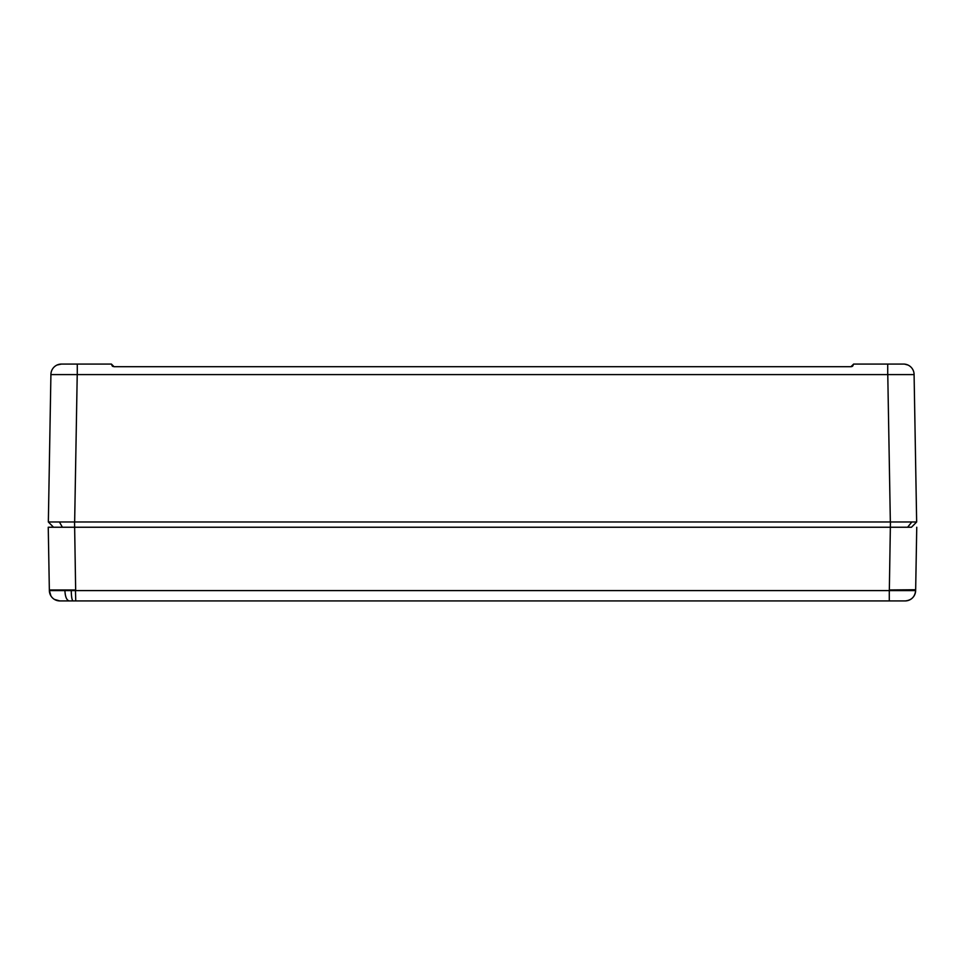 <?xml version="1.0" encoding="UTF-8"?>
<svg xmlns="http://www.w3.org/2000/svg" width="965" height="965" viewBox="0 0 965 965"><rect width="100%" height="100%" fill="white"/><g stroke="black" fill="none" stroke-linecap="round" stroke-linejoin="round"><path stroke-width="1.45" d="M48.25 527.24L55.958 527.24L48.25 527.24L49.348 589.965L75.656 589.965L74.558 521.981L59.396 521.981L916.654 521.981L911.828 521.981L916.654 521.981L911.491 527.24L53.509 527.24L48.346 521.981L53.509 527.24M62.387 527.24L59.408 521.981L48.346 521.981L56.054 521.981M907.607 527.24L911.828 521.981L890.442 521.981L889.332 590.592L915.64 590.592L915.664 589.736L889.344 589.965M911.491 527.24L916.654 521.981L914.084 374.227A10.531 10.531 0 0 0 903.554 364.07L853.591 364.07L852.795 365.94A2.63 2.63 0 0 1 852.023 366.471A2.63 2.63 0 0 0 852.795 365.94L851.564 366.628M58.551 374.601L914.084 374.601M58.624 374.601L50.916 374.601L48.346 521.981M50.916 374.601L50.916 374.227A10.531 10.531 0 0 1 61.446 364.07L111.409 364.07L114.051 366.7L112.205 365.94L111.409 364.07M907.981 365.035L904.543 364.119A10.531 10.531 0 0 0 903.554 364.07L887.716 364.07L887.716 374.227M914.084 374.227A10.531 10.531 0 0 0 910.526 366.7L909.561 365.94L910.526 366.7A10.531 10.531 0 0 1 914.084 374.227A10.531 10.531 0 0 0 903.554 364.07A10.531 10.531 0 0 1 904.543 364.119M54.474 366.7L55.439 365.94M57.019 365.035L61.446 364.07L77.284 364.07L77.284 374.227M853.591 364.119L850.949 366.7L114.051 366.7L112.205 365.94A2.63 2.63 0 0 0 112.977 366.471A2.63 2.63 0 0 1 112.205 365.94L114.039 366.7M74.558 527.24L55.958 527.24M909.042 527.24L890.442 527.24M916.75 527.24L915.664 589.736L916.75 527.24M49.348 589.965L49.36 590.592A10.531 10.531 0 0 0 59.878 600.93L75.752 600.93L59.878 600.93L54.462 599.422M886.304 600.93L905.122 600.93C911.43 600.339 914.941 596.889 915.64 590.592A10.531 10.531 0 0 1 905.122 600.93L75.752 600.93L75.439 589.965M64.908 589.965L64.908 590.592L49.36 590.592L50.952 595.984M74.655 521.981L77.224 374.601M887.776 374.601L890.345 521.981M75.752 590.592L889.284 590.592L889.284 600.93M75.668 590.592L71.253 590.592C71.386 596.84 71.977 600.29 73.026 600.93M71.253 589.965L71.253 590.592L64.908 590.592C65.222 596.84 66.657 600.29 69.227 600.93"/></g></svg>
